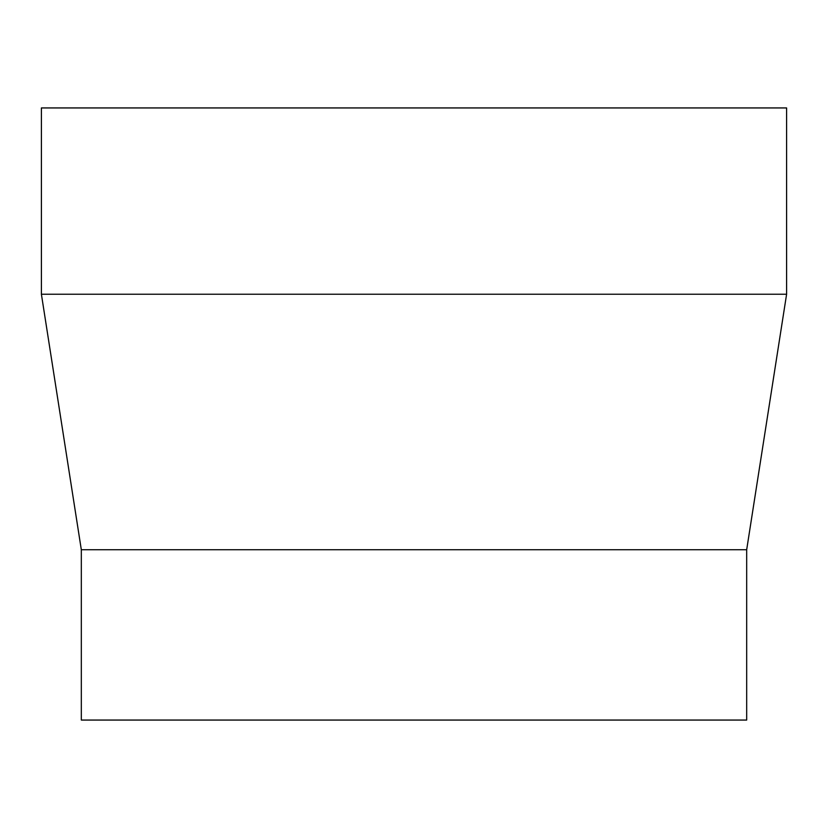 <?xml version="1.0" encoding="UTF-8"?>
<svg xmlns="http://www.w3.org/2000/svg" width="828" height="828" viewBox="0 0 828 828"><rect width="100%" height="100%" fill="white"/><g stroke="black" fill="none" stroke-linecap="round" stroke-linejoin="round"><path stroke-width="1.24" d="M746.68 549.73L746.68 720.06L81.32 720.06L81.32 549.73L746.68 549.73L786.6 294.24L41.4 294.24L81.32 549.73M41.4 294.24L41.4 107.94L786.6 107.94L786.6 294.24"/></g></svg>
